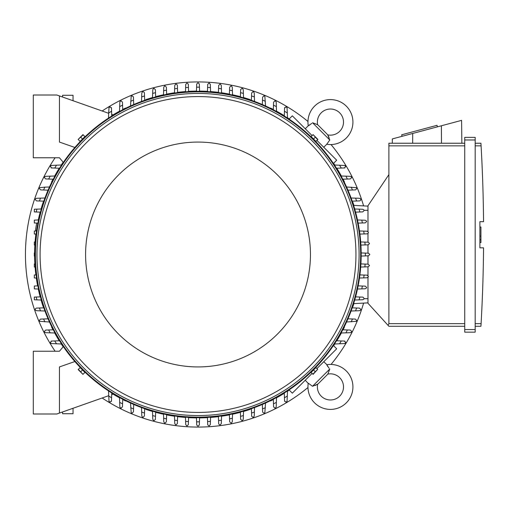 <?xml version="1.0" encoding="UTF-8"?>
<svg xmlns="http://www.w3.org/2000/svg" width="509" height="509" viewBox="0 0 509 509"><rect width="100%" height="100%" fill="white"/><g stroke="black" fill="none" stroke-linecap="round" stroke-linejoin="round"><path stroke-width="0.76" d="M71.209 100.076L72.214 100.432M317.654 384.2A13.597 13.597 0 0 0 318.793 383.175L326.695 375.273A13.597 13.597 0 0 0 327.72 374.128A13.075 13.075 0 0 1 339.681 396.161A13.075 13.075 0 0 1 317.654 384.2L312.532 386.261L308.257 383.226A22.485 22.485 0 0 0 308.225 383.449A22.485 22.485 0 0 0 346.343 402.816A22.485 22.485 0 0 0 326.746 364.737L329.126 368.312M312.532 386.261L329.781 369.012L327.993 373.721M327.681 366.435L327.096 365.443M315.071 385.504L316.095 385.084M316.903 384.67L317.241 384.473M308.225 383.449L305.26 380.223M323.749 361.734L326.969 364.699M333.427 345.528L336.691 348.792L316.903 368.58M312.1 373.383L292.312 393.164L289.055 389.907M344.459 327.045L344.459 327.045A163.421 163.421 0 0 1 343.053 329.807M270.565 400.939L270.565 400.939A163.421 163.421 0 0 0 273.333 399.533M276.521 397.834A163.421 163.421 0 0 0 284.302 393.285M287.521 391.236A163.421 163.421 0 0 0 289.239 390.091M333.611 345.719A163.421 163.421 0 0 0 334.757 344.001M336.805 340.782A163.421 163.421 0 0 0 341.354 332.994M352.864 306.749L352.864 306.749A163.421 163.421 0 0 0 353.889 303.612M250.275 409.344L250.275 409.344A163.421 163.421 0 0 1 243.531 411.457M102.163 398A172.57 172.57 0 0 0 307.958 387.521M331.041 364.438A172.57 172.57 0 0 0 363.611 303.103M363.611 205.897A172.57 172.57 0 0 0 331.041 144.562M307.958 121.479A172.57 172.57 0 0 0 102.163 111M55.118 157.758A172.57 172.57 0 0 0 55.118 351.242M250.275 99.656L250.275 99.656A163.421 163.421 0 0 0 243.531 97.543M240.401 96.672A163.421 163.421 0 0 0 232.543 94.769M229.419 94.12A163.421 163.421 0 0 0 221.549 92.784M218.437 92.358A163.421 163.421 0 0 0 210.567 91.563M207.449 91.353A163.421 163.421 0 0 0 199.579 91.086M196.468 91.086A163.421 163.421 0 0 0 188.591 91.353M185.48 91.563A163.421 163.421 0 0 0 177.609 92.358M174.492 92.784A163.421 163.421 0 0 0 166.628 94.12M163.504 94.769A163.421 163.421 0 0 0 155.646 96.672M152.509 97.543A163.421 163.421 0 0 0 145.771 99.656L145.771 99.656M270.565 108.061L270.565 108.061A163.421 163.421 0 0 1 273.333 109.467M344.459 181.955L344.459 181.955A163.421 163.421 0 0 0 343.053 179.193M341.354 176.006A163.421 163.421 0 0 0 336.805 168.218M334.757 164.999A163.421 163.421 0 0 0 333.611 163.281M289.239 118.909A163.421 163.421 0 0 0 287.521 117.764M284.302 115.715A163.421 163.421 0 0 0 276.521 111.166M352.864 202.251L352.864 202.251A163.421 163.421 0 0 1 353.889 205.388M145.771 409.344L145.771 409.344A163.421 163.421 0 0 0 152.509 411.457M155.646 412.328A163.421 163.421 0 0 0 163.504 414.231M166.628 414.88A163.421 163.421 0 0 0 174.492 416.216M177.609 416.642A163.421 163.421 0 0 0 185.48 417.437M188.591 417.647A163.421 163.421 0 0 0 196.468 417.914M199.579 417.914A163.421 163.421 0 0 0 207.449 417.647M210.567 417.437A163.421 163.421 0 0 0 218.437 416.642M221.549 416.216A163.421 163.421 0 0 0 229.419 414.88M232.543 414.231A163.421 163.421 0 0 0 240.401 412.328M125.481 400.939L125.481 400.939A163.421 163.421 0 0 1 122.714 399.533M51.587 327.045L51.587 327.045A163.421 163.421 0 0 0 52.987 329.807M54.686 332.994A163.421 163.421 0 0 0 59.235 340.782M61.29 344.001A163.421 163.421 0 0 0 63.167 346.807M113.113 394.131A163.421 163.421 0 0 0 119.526 397.834M43.182 306.749L43.182 306.749A163.421 163.421 0 0 1 41.064 300.011M34.612 256.059A163.421 163.421 0 0 0 34.873 263.929M35.083 267.04A163.421 163.421 0 0 0 35.884 274.911M36.304 278.029A163.421 163.421 0 0 0 37.647 285.893M38.29 289.017A163.421 163.421 0 0 0 40.192 296.874M43.182 202.251L43.182 202.251A163.421 163.421 0 0 0 41.064 208.989M40.192 212.126A163.421 163.421 0 0 0 38.29 219.964M35.884 234.089A163.421 163.421 0 0 0 35.083 241.96M34.873 245.071A163.421 163.421 0 0 0 34.612 252.941M51.587 181.955L51.587 181.955A163.421 163.421 0 0 1 52.987 179.193M125.481 108.061L125.481 108.061A163.421 163.421 0 0 0 122.714 109.467M119.526 111.166A163.421 163.421 0 0 0 113.113 114.869M63.167 162.193A163.421 163.421 0 0 0 61.29 164.999M59.235 168.218A163.421 163.421 0 0 0 54.686 176.006M61.608 344.014L51.091 343.511A171.787 171.787 0 0 1 50.397 342.353L51.708 341.049M51.161 341.068L55.296 340.922M56.518 343.829A167.34 167.34 0 0 1 54.737 340.941L59.54 340.769M36.145 274.905L34.338 274.968L34.338 277.959L36.572 278.041M37.908 285.886L34.338 286.013L34.338 288.883L38.557 289.029M36.171 297.014L34.338 297.084L34.338 299.776L36.947 299.865A167.34 167.34 0 0 1 36.171 297.014L40.459 296.868M36.553 310.719L35.515 310.204A171.787 171.787 0 0 1 35.248 309.408L35.605 308.511L36.438 308.104L43.831 307.843M44.964 311.012L40.453 310.853A167.34 167.34 0 0 1 39.46 308.002M40.478 310.853L36.495 310.713M49.481 322.006L39.766 321.325A171.787 171.787 0 0 1 39.371 320.39L40.383 319.118L48.075 318.825M44.83 321.847A167.34 167.34 0 0 1 43.602 318.984M45.702 332.682L44.926 332.422A171.787 171.787 0 0 1 44.391 331.372L45.702 330.067L53.28 329.8M54.991 333.007L50.149 332.835A167.34 167.34 0 0 1 48.66 329.959M50.556 332.854L45.625 332.676M56.83 413.995L33.295 413.995L33.295 351.242L59.438 351.242L63.339 346.597A163.16 163.16 0 0 0 74.874 361.53L59.438 366.932L59.438 413.073L56.83 413.995M35.134 263.923L34.338 263.948L34.338 267.015L35.344 267.053M34.873 252.935L34.338 252.954L34.338 256.046L34.873 256.065M35.344 241.947L34.338 241.985L34.338 245.052L35.134 245.077M41.344 300.017L36.947 299.865M361.174 252.935L368.503 253.196L369.808 254.5L368.503 255.804L361.174 256.065M365.36 253.081A167.34 167.34 0 0 1 365.36 255.919M360.696 241.947L368.153 242.208L369.445 243.353A171.787 171.787 0 0 1 369.458 243.518L368.363 244.81L360.906 245.077M364.902 242.099A167.34 167.34 0 0 1 365.093 244.931M359.475 230.959L367.091 231.226L368.357 232.199A171.787 171.787 0 0 1 368.401 232.537L368.09 233.383L367.091 233.841M367.193 233.841L363.871 233.955M363.719 231.111A167.34 167.34 0 0 1 364.1 233.949L359.901 234.095M357.483 219.971L365.316 220.244L366.525 221.059A171.787 171.787 0 0 1 366.62 221.555L365.316 222.859L358.132 223.114M361.797 220.123A167.34 167.34 0 0 1 362.363 222.967M362.79 209.263L363.922 209.924A171.787 171.787 0 0 1 364.1 210.573L362.79 211.878L355.587 212.132M354.703 208.983L359.099 209.135A167.34 167.34 0 0 1 359.876 211.986M358.508 209.116L362.822 209.269M359.488 198.281L360.525 198.796A171.787 171.787 0 0 1 360.798 199.592L360.442 200.489L359.608 200.896L352.215 201.157M351.083 197.988L355.587 198.147A167.34 167.34 0 0 1 356.58 200.998M355.562 198.147L359.545 198.287M346.559 186.994L356.281 187.675A171.787 171.787 0 0 1 356.669 188.61L355.657 189.882L347.965 190.175M351.216 187.153A167.34 167.34 0 0 1 352.444 190.016M350.345 176.318L351.121 176.578A171.787 171.787 0 0 1 351.649 177.628L350.345 178.933L342.767 179.2M341.049 175.993L345.897 176.165A167.34 167.34 0 0 1 347.386 179.041M345.49 176.146L350.415 176.324M334.438 164.986L344.949 165.489A171.787 171.787 0 0 1 345.643 166.647L344.339 167.951M344.879 167.932L340.75 168.078M339.528 165.171A167.34 167.34 0 0 1 341.31 168.059L336.506 168.231M289.055 119.093L292.312 115.836L312.1 135.617M316.903 140.42L336.691 160.208L333.427 163.472M327.72 134.872A13.597 13.597 0 0 0 326.695 133.727L318.793 125.825A13.597 13.597 0 0 0 317.654 124.8A13.075 13.075 0 0 1 339.681 112.839A13.075 13.075 0 0 1 327.72 134.872L329.781 139.988L326.746 144.263L323.749 147.266M329.781 139.988L312.532 122.739L317.241 124.527M305.26 128.777L308.257 125.774L311.832 123.394M329.024 137.449L328.604 136.425M328.19 135.617L327.993 135.279M326.969 144.302L326.746 144.263A22.485 22.485 0 0 0 346.343 106.184A22.485 22.485 0 0 0 308.225 125.551A22.485 22.485 0 0 0 308.257 125.774L308.225 125.551M309.956 124.839L308.969 125.424M367.982 206.126L353.609 205.375L367.982 206.126M367.982 231.576L367.982 205.738L388.895 174.619L388.895 323.66L388.068 325.366L388.895 326.275L464.723 326.275L388.895 326.275M388.895 143.245L464.723 143.245L388.895 143.245L388.895 174.619M392.28 143.245L392.331 138.919L461.587 120.366L461.867 143.245M437.428 126.836L437.021 125.322L401.665 134.796L402.072 136.31M412.71 133.46L412.659 143.245M441.398 125.774L441.481 143.245M464.723 329.546L464.723 332.154L475.183 332.154L475.183 137.36L464.723 137.36L464.723 329.546L475.183 329.546M464.723 137.36L475.183 137.36M481.113 146.363L480.935 143.29M475.183 323.66L481.088 323.66A1568.833 1568.833 0 0 0 483.55 247.832L479.892 247.832L479.892 221.682L483.55 221.682A1568.833 1568.833 0 0 0 481.088 145.86L475.183 145.86M479.892 226.982L480.935 226.982L480.935 236.131L479.892 236.131M479.892 242.538L480.935 242.538L480.935 236.131M480.935 239.79L479.892 239.79M481.113 323.158L480.935 326.224L481.113 323.158M475.183 143.245L480.935 143.245L475.183 143.245M475.183 326.275L480.935 326.275L475.183 326.275M464.723 332.154L475.183 332.154M367.982 277.424L367.982 303.262L388.068 325.366M367.982 233.497L367.982 242.208M367.982 244.829L367.982 253.177M367.982 255.823L367.982 264.171M367.982 266.792L367.982 275.503M367.982 302.874L353.609 303.625L367.982 302.874M210.573 417.176L210.312 424.627L209.174 425.925A171.787 171.787 0 0 1 209.002 425.938L207.717 424.843L207.443 417.386M210.427 421.382A167.34 167.34 0 0 1 207.589 421.567M199.585 417.654L199.331 424.983L198.02 426.287L196.716 424.983L196.455 417.654M199.439 421.834A167.34 167.34 0 0 1 196.601 421.834M188.604 417.386L188.349 424.627L187.038 425.938A171.787 171.787 0 0 1 186.873 425.925L185.734 424.627L185.473 417.176M188.457 421.567A167.34 167.34 0 0 1 185.62 421.382M108.678 395.697L59.438 413.073M73.035 408.275L73.035 413.734L62.582 413.734L62.582 411.966M36.769 223.076A6.273 0.655 -80 0 0 36.184 225.964A6.273 0.655 -80 0 0 35.566 230.997M36.387 230.965A6.273 0.655 -80 0 0 36.794 229.476M59.438 95.927L56.83 95.005L33.295 95.005L33.295 157.758L59.438 157.758L63.339 162.403A163.16 163.16 0 0 1 74.874 147.47L59.438 142.068L59.438 95.927L108.678 113.303M84.634 136.87L80.39 141.114M315.65 141.114L311.413 136.87M36.145 234.095L34.338 234.032L34.338 231.041L36.572 230.959M37.908 223.114L34.338 222.987L34.338 220.117L38.557 219.971M40.459 212.132L36.171 211.986A167.34 167.34 0 0 1 36.947 209.135L41.344 208.983M36.171 211.986L34.338 211.916L34.338 209.224L36.947 209.135M43.831 201.157L39.46 200.998A167.34 167.34 0 0 1 40.453 198.147L44.964 197.988M39.46 200.998L36.553 200.896L35.248 199.592A171.787 171.787 0 0 1 35.515 198.796L36.553 198.281M36.495 198.287L40.478 198.147M48.075 190.175L43.602 190.016A167.34 167.34 0 0 1 44.83 187.153L49.481 186.994M43.602 190.016L40.682 189.914L39.371 188.61A171.787 171.787 0 0 1 39.766 187.675L44.83 187.153M53.28 179.2L48.66 179.041A167.34 167.34 0 0 1 50.149 176.165L54.991 175.993M48.66 179.041L45.702 178.933L44.391 177.628A171.787 171.787 0 0 1 44.926 176.578L45.702 176.318M45.625 176.324L50.556 176.146M361.18 254.5A163.16 163.16 0 0 0 198.02 91.34A163.16 163.16 0 0 0 34.86 254.5A163.16 163.16 0 0 0 198.02 417.66A163.16 163.16 0 0 0 361.18 254.5A163.16 163.16 0 0 0 198.02 91.34A163.16 163.16 0 0 0 34.86 254.5M359.087 254.5A161.067 161.067 0 0 0 198.02 93.433A161.067 161.067 0 0 0 36.953 254.5A161.067 161.067 0 0 0 198.02 415.567A161.067 161.067 0 0 0 359.087 254.5M355.95 254.5A157.93 157.93 0 0 0 198.02 96.57A157.93 157.93 0 0 0 40.09 254.5A157.93 157.93 0 0 0 198.02 412.43A157.93 157.93 0 0 0 355.95 254.5M310.458 254.5A112.432 112.432 0 0 0 198.02 142.068A112.432 112.432 0 0 0 85.588 254.5A112.432 112.432 0 0 0 198.02 366.932A112.432 112.432 0 0 0 310.458 254.5M78.367 139.651L80.11 141.394L84.914 136.59L82.954 134.624L78.151 139.434L83.171 134.84M82.515 138.989L80.766 137.245M312.876 134.84L311.126 136.59L315.936 141.394L317.896 139.434L313.086 134.624L317.68 139.651M313.531 138.989L315.275 137.245M59.54 168.231L54.737 168.059A167.34 167.34 0 0 1 56.518 165.171L61.608 164.986M51.708 167.951L50.397 166.647A171.787 171.787 0 0 1 51.091 165.489L56.518 165.171M55.296 168.078L51.161 167.932M185.473 91.824L185.734 84.373L186.873 83.075A171.787 171.787 0 0 1 187.038 83.062L188.33 84.157L188.604 91.614M185.62 87.618A167.34 167.34 0 0 1 188.457 87.433M196.455 91.346L196.716 84.017L198.02 82.712L199.331 84.017L199.585 91.346M196.601 87.166A167.34 167.34 0 0 1 199.439 87.166M207.443 91.614L207.697 84.373L209.002 83.062A171.787 171.787 0 0 1 209.174 83.075L210.312 84.373L210.573 91.824M207.589 87.433A167.34 167.34 0 0 1 210.427 87.618M273.32 109.753L273.587 102.182L274.892 100.871A171.787 171.787 0 0 1 275.948 101.406L276.202 102.182M276.202 102.105L276.374 107.036M273.486 105.14A167.34 167.34 0 0 1 276.362 106.623L276.527 111.471M262.345 104.555L262.606 97.162L263.91 95.851A171.787 171.787 0 0 1 264.845 96.239L265.533 105.961M262.504 100.082A167.34 167.34 0 0 1 265.367 101.304M251.37 100.311L251.624 93.032L252.928 91.722A171.787 171.787 0 0 1 253.73 91.995L254.239 93.032M254.239 92.975L254.379 96.958M251.522 95.94A167.34 167.34 0 0 1 254.373 96.933L254.532 101.444M240.388 96.939L240.655 89.539L241.947 88.426A171.787 171.787 0 0 1 242.602 88.598L243.257 89.73M243.257 89.699L243.41 94.012M240.541 92.651A167.34 167.34 0 0 1 243.385 93.427L243.544 97.817M229.406 94.388L229.661 87.211L230.965 85.9A171.787 171.787 0 0 1 231.461 86.002L232.276 87.211L232.549 95.037M229.559 90.157A167.34 167.34 0 0 1 232.397 90.729M218.679 85.429L219.983 84.125A171.787 171.787 0 0 1 220.321 84.163L221.294 85.429L221.561 93.045M218.425 92.619L218.571 88.426A167.34 167.34 0 0 1 221.409 88.801M218.565 88.649L218.679 85.327M284.569 108.182L285.88 106.877A171.787 171.787 0 0 1 287.031 107.571L287.534 118.088M284.296 116.014L284.461 111.21A167.34 167.34 0 0 1 287.356 112.998M284.442 111.776L284.588 107.641M360.906 263.923L368.153 264.177L369.458 265.482A171.787 171.787 0 0 1 369.445 265.647L368.153 266.792L360.696 267.053M365.093 264.069A167.34 167.34 0 0 1 364.902 266.901M342.767 329.8L350.345 330.067L351.649 331.372A171.787 171.787 0 0 1 351.121 332.422L350.345 332.682M350.415 332.676L345.49 332.854M347.386 329.959A167.34 167.34 0 0 1 345.897 332.835L341.049 333.007M347.965 318.825L355.365 319.086L356.669 320.39A171.787 171.787 0 0 1 356.281 321.325L346.559 322.006M352.444 318.984A167.34 167.34 0 0 1 351.216 321.847M352.215 307.843L359.488 308.104L360.798 309.408A171.787 171.787 0 0 1 360.525 310.204L359.488 310.719M359.545 310.713L355.562 310.853M356.58 308.002A167.34 167.34 0 0 1 355.587 310.853L351.083 311.012M355.587 296.868L362.987 297.135L364.1 298.427A171.787 171.787 0 0 1 363.922 299.076L362.79 299.737M362.822 299.731L358.508 299.884M359.876 297.014A167.34 167.34 0 0 1 359.099 299.865L354.703 300.017M358.132 285.886L365.316 286.141L366.62 287.445A171.787 171.787 0 0 1 366.525 287.941L365.316 288.756L357.483 289.029M362.363 286.033A167.34 167.34 0 0 1 361.797 288.877M367.091 275.159L368.401 276.463A171.787 171.787 0 0 1 368.357 276.801L367.091 277.774L359.475 278.041M359.901 274.905L364.1 275.051A167.34 167.34 0 0 1 363.719 277.889M363.871 275.045L367.193 275.159M344.339 341.049L345.643 342.353A171.787 171.787 0 0 1 344.949 343.511L334.438 344.014M336.506 340.769L341.31 340.941A167.34 167.34 0 0 1 339.528 343.829M340.75 340.922L344.879 341.068M287.534 390.912L287.031 401.429A171.787 171.787 0 0 1 285.88 402.123L284.569 400.818M284.588 401.359L284.442 397.224M287.356 396.002A167.34 167.34 0 0 1 284.461 397.79L284.296 392.986M221.561 415.955L221.294 423.571L220.321 424.837A171.787 171.787 0 0 1 219.983 424.875L219.137 424.57L218.679 423.571M218.679 423.673L218.565 420.351M221.409 420.199A167.34 167.34 0 0 1 218.571 420.574L218.425 416.381M232.549 413.963L232.276 421.789L231.461 422.998A171.787 171.787 0 0 1 230.965 423.1L229.661 421.789L229.406 414.612M232.397 418.271A167.34 167.34 0 0 1 229.559 418.843M243.257 419.27L242.602 420.402A171.787 171.787 0 0 1 241.947 420.574L240.642 419.27L240.388 412.061M243.544 411.183L243.385 415.573A167.34 167.34 0 0 1 240.541 416.349M243.41 414.988L243.257 419.301M254.239 415.968L253.73 417.005A171.787 171.787 0 0 1 252.928 417.278L251.662 416.286L251.37 408.689M254.532 407.556L254.373 412.067A167.34 167.34 0 0 1 251.522 413.06M254.379 412.042L254.239 416.025M265.533 403.039L264.845 412.761A171.787 171.787 0 0 1 263.91 413.149L262.638 412.137L262.345 404.445M265.367 407.696A167.34 167.34 0 0 1 262.504 408.918M276.202 406.818L275.948 407.594A171.787 171.787 0 0 1 274.892 408.129L273.587 406.818L273.32 399.247M276.527 397.529L276.362 402.377A167.34 167.34 0 0 1 273.486 403.86M276.374 401.964L276.202 406.895M144.677 408.689L144.422 415.968L143.112 417.278A171.787 171.787 0 0 1 142.316 417.005L141.807 415.968M141.807 416.025L141.667 412.042M144.524 413.06A167.34 167.34 0 0 1 141.667 412.067L141.508 407.556M155.659 412.061L155.385 419.461L154.093 420.574A171.787 171.787 0 0 1 153.444 420.402L152.789 419.27M152.789 419.301L152.636 414.988M155.506 416.349A167.34 167.34 0 0 1 152.655 415.573L152.503 411.183M166.634 414.612L166.386 421.789L165.075 423.1A171.787 171.787 0 0 1 164.579 422.998L163.771 421.789L163.491 413.963M166.488 418.843A167.34 167.34 0 0 1 163.643 418.271M177.367 423.571L176.057 424.875A171.787 171.787 0 0 1 175.726 424.837L174.752 423.571L174.485 415.955M177.616 416.381L177.469 420.574A167.34 167.34 0 0 1 174.632 420.199M177.482 420.351L177.361 423.673M133.702 404.445L133.441 411.838L132.13 413.149A171.787 171.787 0 0 1 131.201 412.761L130.514 403.039M133.543 408.918A167.34 167.34 0 0 1 130.679 407.696M122.726 399.247L122.459 406.818L121.148 408.129A171.787 171.787 0 0 1 120.099 407.594L119.844 406.818M119.844 406.895L119.672 401.964M122.561 403.86A167.34 167.34 0 0 1 119.685 402.377L119.513 397.529M113.431 394.017L111.694 394.634M111.477 400.818L110.167 402.123A171.787 171.787 0 0 1 109.015 401.429L108.512 390.912M111.751 392.986L111.579 397.79A167.34 167.34 0 0 1 108.691 396.002M111.598 397.224L111.458 401.359M80.39 367.886L84.634 372.13M311.413 372.13L315.65 367.886M317.68 369.349L315.936 367.606L311.126 372.41L313.086 374.376L317.68 369.349L312.876 374.16M313.531 370.011L315.275 371.755M83.171 374.16L84.914 372.41L80.11 367.606L78.151 369.566L82.954 374.376L78.367 369.349M82.515 370.011L80.766 371.755M174.485 93.045L174.752 85.429L175.726 84.163A171.787 171.787 0 0 1 176.057 84.125L176.903 84.43L177.367 85.429M177.361 85.327L177.482 88.649M174.632 88.801A167.34 167.34 0 0 1 177.469 88.426L177.616 92.619M163.491 95.037L163.771 87.211L164.579 86.002A171.787 171.787 0 0 1 165.075 85.9L166.386 87.211L166.634 94.388M163.643 90.729A167.34 167.34 0 0 1 166.488 90.157M152.789 89.73L153.444 88.598A171.787 171.787 0 0 1 154.093 88.426L155.404 89.73L155.659 96.939M152.503 97.817L152.655 93.427A167.34 167.34 0 0 1 155.506 92.651M152.636 94.012L152.789 89.699M141.807 93.032L142.316 91.995A171.787 171.787 0 0 1 143.112 91.722L144.009 92.078L144.416 92.912L144.677 100.311M141.508 101.444L141.667 96.933A167.34 167.34 0 0 1 144.524 95.94M141.667 96.958L141.807 92.975M130.514 105.961L131.201 96.239A171.787 171.787 0 0 1 132.13 95.851L133.403 96.863L133.702 104.555M130.679 101.304A167.34 167.34 0 0 1 133.543 100.082M119.844 102.182L120.099 101.406A171.787 171.787 0 0 1 121.148 100.871L122.459 102.182L122.726 109.753M119.513 111.471L119.685 106.623A167.34 167.34 0 0 1 122.561 105.14M119.672 107.036L119.844 102.105M111.694 114.366L113.431 114.983M111.458 107.641L111.598 111.776M108.512 118.088L108.691 112.998A167.34 167.34 0 0 1 111.579 111.21L111.751 116.014M108.691 112.998L109.015 107.571A171.787 171.787 0 0 1 110.167 106.877L111.477 108.182M62.582 97.034L62.582 95.266L73.035 95.266L73.035 100.725M72.214 408.568L71.209 408.924M388.895 145.86L464.723 145.86M464.723 139.975L475.183 139.975M388.895 323.66L464.723 323.66M367.982 210.312L364.03 210.312M367.982 298.688L364.03 298.688M360.658 254.5A162.638 162.638 0 0 0 198.02 91.862A162.638 162.638 0 0 0 35.388 254.5A162.638 162.638 0 0 0 198.02 417.138A162.638 162.638 0 0 0 360.658 254.5M318.793 383.175L326.695 375.273M38.379 219.977L37.92 219.894"/></g></svg>
